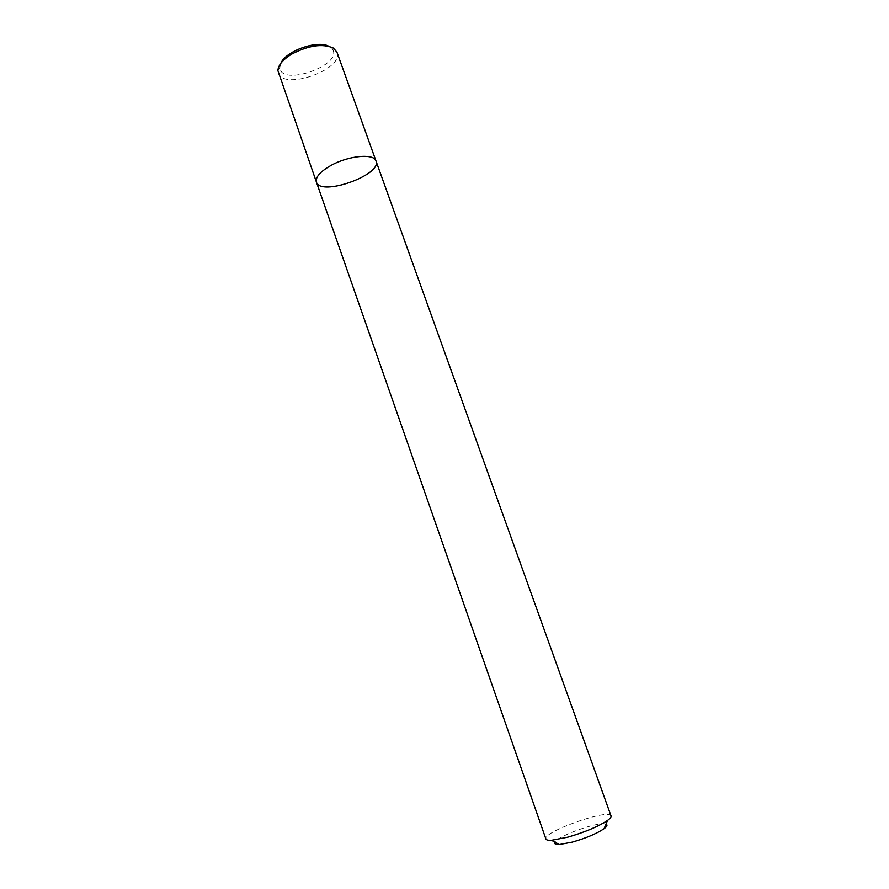 <?xml version="1.0" encoding="UTF-8"?>
<svg xmlns="http://www.w3.org/2000/svg" width="889" height="889" viewBox="0 0 889 889"><rect width="100%" height="100%" fill="white"/><g stroke="black" fill="none" stroke-linecap="round" stroke-linejoin="round"><path stroke-width="0.67" stroke-dasharray="4.45 3.33" d="M376.003 161.009C382.237 174.933 320.34 196.858 316.417 182.101M611.043 815.913C609.576 808.157 542.157 832.026 545.902 838.972M605.965 824.147C599.575 820.991 558.014 835.716 555.025 842.183M278.279 72.954C283.347 90.934 344.321 69.342 336.942 52.173M280.913 63.186L279.924 67.097C279.557 87.833 345.321 64.541 331.975 48.662L328.752 46.239M279.924 67.097L277.901 70.631M331.975 48.662L335.786 50.14"/><path stroke-width="1.33" d="M331.064 165.398C348.71 155.519 374.169 153.23 376.003 161.009C382.237 174.933 320.34 196.858 316.417 182.101C315.295 177.178 320.173 171.61 331.064 165.398C348.71 155.519 374.169 153.23 376.003 161.009L336.942 52.173L333.297 48.028C322.44 43.372 308.616 45.372 291.836 54.04C282.846 59.574 278.201 65.108 277.901 70.631L316.417 182.101C315.295 177.178 320.173 171.61 331.064 165.398M316.417 182.101L545.902 838.972C546.291 840.005 548.157 840.438 551.502 840.283L567.715 837.182C584.984 832.16 598.253 826.581 607.509 820.447C610.21 818.469 611.388 816.958 611.043 815.913L376.003 161.009M555.025 842.183C554.069 843.883 555.514 844.661 559.359 844.528L572.349 842.094C586.095 838.127 596.675 833.649 604.076 828.692C607.143 826.381 607.776 824.87 605.965 824.147M328.752 46.239C317.373 39.816 285.713 51.029 280.913 63.186M604.076 828.692L607.509 820.447M559.359 844.528L551.502 840.283"/></g></svg>
